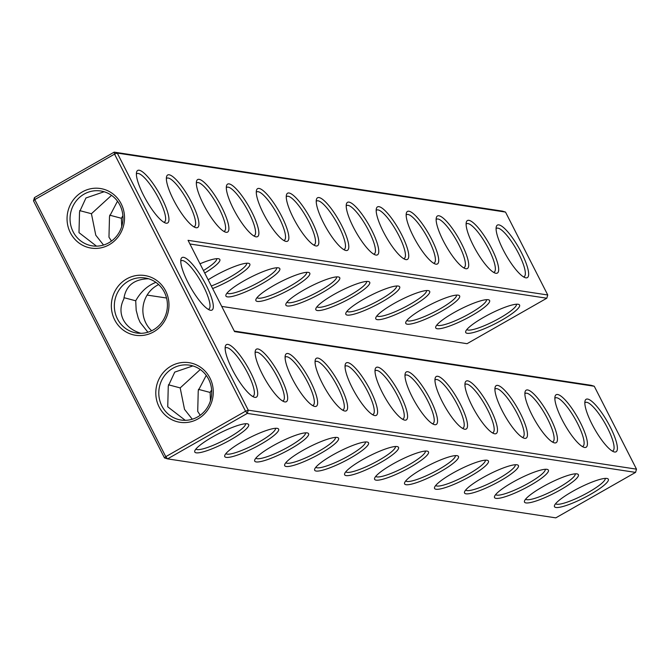 <?xml version="1.0" encoding="UTF-8"?>
<svg xmlns="http://www.w3.org/2000/svg" width="670" height="670" viewBox="0 0 670 670"><rect width="100%" height="100%" fill="white"/><g stroke="black" fill="none" stroke-linecap="round" stroke-linejoin="round"><path stroke-width="1" d="M587.624 399.06A30.225 7.362 -119.7 0 1 610.646 427.762A30.225 7.362 -119.7 0 1 613.996 451.865A30.225 7.362 -119.7 0 1 594.717 429.185A30.225 7.362 -119.7 0 1 585.01 401.037A30.225 7.362 -119.7 0 1 587.624 399.06M584.835 402.904A27.839 6.784 -119.7 0 1 585.312 402.494A27.839 6.784 -119.7 0 1 586.677 402.293A27.839 6.784 -119.7 0 1 606.275 425.634A27.839 6.784 -119.7 0 1 612.891 450.868A27.839 6.784 -119.7 0 1 612.288 451.069M594.256 386.247L636.5 469.159L248.269 410.174L117.275 153.087L505.507 212.072L547.75 294.984L188.052 240.329L234.559 331.6L594.256 386.247L591.183 385.309L234.299 331.081M491.504 248.185A30.225 7.362 -119.7 0 1 495.272 273.134A30.225 7.362 -119.7 0 1 475.993 250.454A30.225 7.362 -119.7 0 1 466.295 222.306A30.225 7.362 -119.7 0 1 468.899 220.329A30.225 7.362 -119.7 0 1 491.504 248.185M521.478 252.741A30.225 7.362 -119.7 0 1 525.246 277.69A30.225 7.362 -119.7 0 1 505.967 255.002A30.225 7.362 -119.7 0 1 496.269 226.854A30.225 7.362 -119.7 0 1 498.874 224.885A30.225 7.362 -119.7 0 1 521.478 252.741M461.53 243.637A30.225 7.362 -119.7 0 1 465.298 268.586A30.225 7.362 -119.7 0 1 446.019 245.898A30.225 7.362 -119.7 0 1 436.321 217.75A30.225 7.362 -119.7 0 1 438.925 215.773A30.225 7.362 -119.7 0 1 461.53 243.637M183.547 257.322A30.225 7.362 -119.7 0 1 206.151 285.177A30.225 7.362 -119.7 0 1 209.919 310.126A30.225 7.362 -119.7 0 1 190.64 287.438A30.225 7.362 -119.7 0 1 180.942 259.298A30.225 7.362 -119.7 0 1 183.547 257.322M191.754 202.65A30.225 7.362 -119.7 0 1 195.523 227.591A30.225 7.362 -119.7 0 1 176.244 204.911A30.225 7.362 -119.7 0 1 166.545 176.763A30.225 7.362 -119.7 0 1 169.15 174.786A30.225 7.362 -119.7 0 1 191.754 202.65M221.728 207.198A30.225 7.362 -119.7 0 1 225.497 232.147A30.225 7.362 -119.7 0 1 206.218 209.459A30.225 7.362 -119.7 0 1 196.519 181.31A30.225 7.362 -119.7 0 1 199.124 179.342A30.225 7.362 -119.7 0 1 221.728 207.198M311.651 220.866A30.225 7.362 -119.7 0 1 315.419 245.815A30.225 7.362 -119.7 0 1 296.14 223.127A30.225 7.362 -119.7 0 1 286.442 194.978A30.225 7.362 -119.7 0 1 289.046 193.002A30.225 7.362 -119.7 0 1 311.651 220.866M431.547 239.081A30.225 7.362 -119.7 0 1 435.324 264.03A30.225 7.362 -119.7 0 1 416.045 241.342A30.225 7.362 -119.7 0 1 406.338 213.194A30.225 7.362 -119.7 0 1 408.951 211.218A30.225 7.362 -119.7 0 1 431.547 239.081M401.573 234.525A30.225 7.362 -119.7 0 1 405.35 259.474A30.225 7.362 -119.7 0 1 386.071 236.786A30.225 7.362 -119.7 0 1 376.364 208.638A30.225 7.362 -119.7 0 1 378.977 206.67A30.225 7.362 -119.7 0 1 401.573 234.525M341.625 225.413A30.225 7.362 -119.7 0 1 345.393 250.362A30.225 7.362 -119.7 0 1 326.114 227.683A30.225 7.362 -119.7 0 1 316.416 199.534A30.225 7.362 -119.7 0 1 319.021 197.558A30.225 7.362 -119.7 0 1 341.625 225.413M371.599 229.969A30.225 7.362 -119.7 0 1 375.368 254.918A30.225 7.362 -119.7 0 1 356.088 232.23A30.225 7.362 -119.7 0 1 346.39 204.082A30.225 7.362 -119.7 0 1 349.003 202.114A30.225 7.362 -119.7 0 1 371.599 229.969M161.78 198.094A30.225 7.362 -119.7 0 1 165.549 223.043A30.225 7.362 -119.7 0 1 146.269 200.355A30.225 7.362 -119.7 0 1 136.571 172.207A30.225 7.362 -119.7 0 1 139.176 170.23A30.225 7.362 -119.7 0 1 161.78 198.094M281.676 216.309A30.225 7.362 -119.7 0 1 285.445 241.259A30.225 7.362 -119.7 0 1 266.166 218.571A30.225 7.362 -119.7 0 1 256.468 190.422A30.225 7.362 -119.7 0 1 259.072 188.446A30.225 7.362 -119.7 0 1 281.676 216.309M251.702 211.754A30.225 7.362 -119.7 0 1 255.471 236.703A30.225 7.362 -119.7 0 1 236.192 214.015A30.225 7.362 -119.7 0 1 226.494 185.866A30.225 7.362 -119.7 0 1 229.098 183.898A30.225 7.362 -119.7 0 1 251.702 211.754M557.649 394.504A30.225 7.362 -119.7 0 1 580.672 423.206A30.225 7.362 -119.7 0 1 584.014 447.317A30.225 7.362 -119.7 0 1 564.735 424.629A30.225 7.362 -119.7 0 1 555.036 396.481A30.225 7.362 -119.7 0 1 557.649 394.504M527.667 389.948A30.225 7.362 -119.7 0 1 550.698 418.649A30.225 7.362 -119.7 0 1 554.04 442.761A30.225 7.362 -119.7 0 1 534.76 420.073A30.225 7.362 -119.7 0 1 525.062 391.925A30.225 7.362 -119.7 0 1 527.667 389.948M497.693 385.401A30.225 7.362 -119.7 0 1 520.724 414.102A30.225 7.362 -119.7 0 1 524.066 438.205A30.225 7.362 -119.7 0 1 504.786 415.517A30.225 7.362 -119.7 0 1 495.088 387.369A30.225 7.362 -119.7 0 1 497.693 385.401M467.719 380.845A30.225 7.362 -119.7 0 1 490.75 409.546A30.225 7.362 -119.7 0 1 494.092 433.649A30.225 7.362 -119.7 0 1 474.812 410.961A30.225 7.362 -119.7 0 1 465.114 382.813A30.225 7.362 -119.7 0 1 467.719 380.845M437.744 376.289A30.225 7.362 -119.7 0 1 460.776 404.99A30.225 7.362 -119.7 0 1 464.117 429.093A30.225 7.362 -119.7 0 1 444.838 406.414A30.225 7.362 -119.7 0 1 435.14 378.265A30.225 7.362 -119.7 0 1 437.744 376.289M317.848 358.073A30.225 7.362 -119.7 0 1 340.871 386.774A30.225 7.362 -119.7 0 1 344.221 410.878A30.225 7.362 -119.7 0 1 324.942 388.19A30.225 7.362 -119.7 0 1 315.243 360.05A30.225 7.362 -119.7 0 1 317.848 358.073M407.77 371.733A30.225 7.362 -119.7 0 1 430.802 400.434A30.225 7.362 -119.7 0 1 434.143 424.546A30.225 7.362 -119.7 0 1 414.864 401.858A30.225 7.362 -119.7 0 1 405.166 373.709A30.225 7.362 -119.7 0 1 407.77 371.733M377.796 367.177A30.225 7.362 -119.7 0 1 400.828 395.878A30.225 7.362 -119.7 0 1 404.169 419.99A30.225 7.362 -119.7 0 1 384.89 397.302A30.225 7.362 -119.7 0 1 375.192 369.153A30.225 7.362 -119.7 0 1 377.796 367.177M347.822 362.629A30.225 7.362 -119.7 0 1 370.853 391.33A30.225 7.362 -119.7 0 1 374.195 415.434A30.225 7.362 -119.7 0 1 354.916 392.746A30.225 7.362 -119.7 0 1 345.217 364.597A30.225 7.362 -119.7 0 1 347.822 362.629M287.874 353.517A30.225 7.362 -119.7 0 1 310.897 382.218A30.225 7.362 -119.7 0 1 314.247 406.322A30.225 7.362 -119.7 0 1 294.967 383.642A30.225 7.362 -119.7 0 1 285.269 355.494A30.225 7.362 -119.7 0 1 287.874 353.517M257.9 348.961A30.225 7.362 -119.7 0 1 280.923 377.662A30.225 7.362 -119.7 0 1 284.273 401.774A30.225 7.362 -119.7 0 1 264.993 379.086A30.225 7.362 -119.7 0 1 255.295 350.938A30.225 7.362 -119.7 0 1 257.9 348.961M227.926 344.405A30.225 7.362 -119.7 0 1 250.948 373.106A30.225 7.362 -119.7 0 1 254.298 397.218A30.225 7.362 -119.7 0 1 235.019 374.53A30.225 7.362 -119.7 0 1 225.321 346.382A30.225 7.362 -119.7 0 1 227.926 344.405M555.639 503.656A27.839 5.109 153 0 0 556.887 504.242A27.839 5.109 153 0 0 585.312 494.033A27.839 5.109 153 0 0 605.219 478.397M547.75 294.984L546.804 298.217L189.92 243.989M636.5 469.159L635.554 472.392L247.322 413.407L248.269 410.174L245.538 411.204L114.545 154.125L117.275 153.087L114.202 152.14L502.433 211.125L505.507 212.072M493.572 272.338A27.839 6.784 60.3 0 0 494.167 272.137A27.839 6.784 60.3 0 0 488.773 249.223A27.839 6.784 60.3 0 0 466.588 223.763A27.839 6.784 60.3 0 0 466.111 224.174M523.546 276.894A27.839 6.784 60.3 0 0 524.141 276.693A27.839 6.784 60.3 0 0 518.747 253.779A27.839 6.784 60.3 0 0 496.562 228.319A27.839 6.784 60.3 0 0 496.085 228.73M463.598 267.791A27.839 6.784 60.3 0 0 464.193 267.581A27.839 6.784 60.3 0 0 458.799 244.667A27.839 6.784 60.3 0 0 436.614 219.207A27.839 6.784 60.3 0 0 436.137 219.618M208.219 309.331A27.839 6.784 60.3 0 0 208.814 309.13A27.839 6.784 60.3 0 0 203.42 286.216A27.839 6.784 60.3 0 0 181.243 260.756A27.839 6.784 60.3 0 0 180.758 261.166M193.823 226.803A27.839 6.784 60.3 0 0 194.417 226.594A27.839 6.784 60.3 0 0 189.024 203.68A27.839 6.784 60.3 0 0 166.838 178.22A27.839 6.784 60.3 0 0 166.361 178.63M223.797 231.351A27.839 6.784 60.3 0 0 224.391 231.15A27.839 6.784 60.3 0 0 218.998 208.236A27.839 6.784 60.3 0 0 196.821 182.776A27.839 6.784 60.3 0 0 196.335 183.186M313.719 245.019A27.839 6.784 60.3 0 0 314.314 244.81A27.839 6.784 60.3 0 0 308.92 221.904A27.839 6.784 60.3 0 0 286.743 196.436A27.839 6.784 60.3 0 0 286.257 196.846M433.616 263.235A27.839 6.784 60.3 0 0 434.219 263.025A27.839 6.784 60.3 0 0 428.817 240.12A27.839 6.784 60.3 0 0 406.64 214.66A27.839 6.784 60.3 0 0 406.162 215.062M403.642 258.679A27.839 6.784 60.3 0 0 404.245 258.469A27.839 6.784 60.3 0 0 398.843 235.564A27.839 6.784 60.3 0 0 376.666 210.104A27.839 6.784 60.3 0 0 376.188 210.506M343.693 249.567A27.839 6.784 60.3 0 0 344.288 249.366A27.839 6.784 60.3 0 0 338.894 226.452A27.839 6.784 60.3 0 0 316.717 200.992A27.839 6.784 60.3 0 0 316.232 201.402M373.667 254.123A27.839 6.784 60.3 0 0 374.262 253.922A27.839 6.784 60.3 0 0 368.868 231.008A27.839 6.784 60.3 0 0 346.692 205.548A27.839 6.784 60.3 0 0 346.214 205.958M163.849 222.247A27.839 6.784 60.3 0 0 164.443 222.038A27.839 6.784 60.3 0 0 159.05 199.132A27.839 6.784 60.3 0 0 136.864 173.664A27.839 6.784 60.3 0 0 136.387 174.074M283.745 240.463A27.839 6.784 60.3 0 0 284.34 240.254A27.839 6.784 60.3 0 0 278.946 217.348A27.839 6.784 60.3 0 0 256.769 191.888A27.839 6.784 60.3 0 0 256.283 192.29M253.771 235.907A27.839 6.784 60.3 0 0 254.366 235.706A27.839 6.784 60.3 0 0 248.972 212.792A27.839 6.784 60.3 0 0 226.795 187.332A27.839 6.784 60.3 0 0 226.309 187.734M554.861 398.349A27.839 6.784 -119.7 0 1 555.338 397.938A27.839 6.784 -119.7 0 1 556.703 397.746A27.839 6.784 -119.7 0 1 576.301 421.078A27.839 6.784 -119.7 0 1 582.908 446.312A27.839 6.784 -119.7 0 1 582.314 446.522M524.878 393.793A27.839 6.784 -119.7 0 1 525.364 393.391A27.839 6.784 -119.7 0 1 526.729 393.19A27.839 6.784 -119.7 0 1 546.326 416.522A27.839 6.784 -119.7 0 1 552.934 441.756A27.839 6.784 -119.7 0 1 552.34 441.966M494.904 389.236A27.839 6.784 -119.7 0 1 495.39 388.834A27.839 6.784 -119.7 0 1 496.755 388.634A27.839 6.784 -119.7 0 1 516.352 411.975A27.839 6.784 -119.7 0 1 522.96 437.208A27.839 6.784 -119.7 0 1 522.365 437.409M464.93 384.689A27.839 6.784 -119.7 0 1 465.416 384.279A27.839 6.784 -119.7 0 1 466.772 384.078A27.839 6.784 -119.7 0 1 486.378 407.419A27.839 6.784 -119.7 0 1 492.986 432.653A27.839 6.784 -119.7 0 1 492.391 432.854M434.956 380.133A27.839 6.784 -119.7 0 1 435.441 379.722A27.839 6.784 -119.7 0 1 436.798 379.522A27.839 6.784 -119.7 0 1 456.404 402.863A27.839 6.784 -119.7 0 1 463.012 428.097A27.839 6.784 -119.7 0 1 462.417 428.298M315.059 361.917A27.839 6.784 -119.7 0 1 315.536 361.507A27.839 6.784 -119.7 0 1 316.902 361.306A27.839 6.784 -119.7 0 1 336.499 384.647A27.839 6.784 -119.7 0 1 343.115 409.881A27.839 6.784 -119.7 0 1 342.521 410.082M404.982 375.577A27.839 6.784 -119.7 0 1 405.467 375.166A27.839 6.784 -119.7 0 1 406.824 374.974A27.839 6.784 -119.7 0 1 426.43 398.307A27.839 6.784 -119.7 0 1 433.038 423.541A27.839 6.784 -119.7 0 1 432.443 423.75M375.007 371.021A27.839 6.784 -119.7 0 1 375.485 370.619A27.839 6.784 -119.7 0 1 376.85 370.418A27.839 6.784 -119.7 0 1 396.447 393.759A27.839 6.784 -119.7 0 1 403.064 418.984A27.839 6.784 -119.7 0 1 402.469 419.194M345.033 366.465A27.839 6.784 -119.7 0 1 345.511 366.063A27.839 6.784 -119.7 0 1 346.876 365.862A27.839 6.784 -119.7 0 1 366.473 389.203A27.839 6.784 -119.7 0 1 373.09 414.437A27.839 6.784 -119.7 0 1 372.495 414.638M285.085 357.361A27.839 6.784 -119.7 0 1 285.562 356.951A27.839 6.784 -119.7 0 1 286.928 356.75A27.839 6.784 -119.7 0 1 306.525 380.091A27.839 6.784 -119.7 0 1 313.141 405.325A27.839 6.784 -119.7 0 1 312.547 405.534M255.111 352.805A27.839 6.784 -119.7 0 1 255.588 352.395A27.839 6.784 -119.7 0 1 256.953 352.202A27.839 6.784 -119.7 0 1 276.551 375.535A27.839 6.784 -119.7 0 1 283.167 400.769A27.839 6.784 -119.7 0 1 282.572 400.978M225.137 348.249A27.839 6.784 -119.7 0 1 225.614 347.847A27.839 6.784 -119.7 0 1 226.979 347.646A27.839 6.784 -119.7 0 1 246.577 370.987A27.839 6.784 -119.7 0 1 253.193 396.213A27.839 6.784 -119.7 0 1 252.598 396.422M555.941 507.475A30.225 5.544 153 0 0 589.717 494.795A30.225 5.544 153 0 0 607.397 478.556A30.225 5.544 153 0 0 578.888 488.02A30.225 5.544 153 0 0 554.484 505.515A30.225 5.544 153 0 0 555.941 507.475M525.657 499.108A27.839 5.109 153 0 0 526.913 499.686A27.839 5.109 153 0 0 555.338 489.477A27.839 5.109 153 0 0 575.237 473.841M546.804 298.217L467.049 343.685L221.728 306.408M166.554 298.024L147.132 295.076M287.346 305.972A30.225 5.544 153 0 0 321.123 293.293A30.225 5.544 153 0 0 338.802 277.053A30.225 5.544 153 0 0 310.294 286.517A30.225 5.544 153 0 0 285.881 304.012A30.225 5.544 153 0 0 287.346 305.972M257.372 301.416A30.225 5.544 153 0 0 291.149 288.745A30.225 5.544 153 0 0 308.828 272.497A30.225 5.544 153 0 0 280.32 281.961A30.225 5.544 153 0 0 255.907 299.465A30.225 5.544 153 0 0 257.372 301.416M227.398 296.869A30.225 5.544 153 0 0 261.174 284.189A30.225 5.544 153 0 0 278.854 267.941A30.225 5.544 153 0 0 250.346 277.405A30.225 5.544 153 0 0 225.932 294.909A30.225 5.544 153 0 0 227.398 296.869M212.616 288.536A30.225 5.544 153 0 0 240.949 273.586A30.225 5.544 153 0 0 248.88 263.394A30.225 5.544 153 0 0 208.161 279.784M204.727 273.042A30.225 5.544 153 0 0 218.906 258.838A30.225 5.544 153 0 0 200.012 263.796M467.191 333.3A30.225 5.544 153 0 0 500.967 320.62A30.225 5.544 153 0 0 518.647 304.381A30.225 5.544 153 0 0 490.147 313.845A30.225 5.544 153 0 0 465.734 331.34A30.225 5.544 153 0 0 467.191 333.3M437.217 328.744A30.225 5.544 153 0 0 470.993 316.064A30.225 5.544 153 0 0 488.673 299.825A30.225 5.544 153 0 0 460.173 309.289A30.225 5.544 153 0 0 435.76 326.784A30.225 5.544 153 0 0 437.217 328.744M407.243 324.188A30.225 5.544 153 0 0 441.019 311.508A30.225 5.544 153 0 0 458.699 295.269A30.225 5.544 153 0 0 430.199 304.733A30.225 5.544 153 0 0 405.786 322.236A30.225 5.544 153 0 0 407.243 324.188M377.269 319.64A30.225 5.544 153 0 0 411.045 306.96A30.225 5.544 153 0 0 428.725 290.713A30.225 5.544 153 0 0 400.225 300.177A30.225 5.544 153 0 0 375.811 317.68A30.225 5.544 153 0 0 377.269 319.64M347.295 315.084A30.225 5.544 153 0 0 381.071 302.404A30.225 5.544 153 0 0 398.75 286.165A30.225 5.544 153 0 0 370.242 295.629A30.225 5.544 153 0 0 345.837 313.125A30.225 5.544 153 0 0 347.295 315.084M317.32 310.528A30.225 5.544 153 0 0 351.097 297.849A30.225 5.544 153 0 0 368.776 281.609A30.225 5.544 153 0 0 340.268 291.073A30.225 5.544 153 0 0 315.863 308.569A30.225 5.544 153 0 0 317.32 310.528M34.446 197.608L33.5 200.841L34.79 199.585L114.545 154.125L114.202 152.14L34.446 197.608L34.79 199.585L165.783 456.672L167.567 458.875L555.798 517.86L635.554 472.392M164.493 457.928L167.567 458.875L247.322 413.407L245.538 411.204L165.783 456.672L164.493 457.928L33.5 200.841M159.133 406.966A30.15 28.71 -81.4 0 0 208.889 408.114A30.15 28.71 -81.4 0 0 185.59 362.378A30.15 28.71 -81.4 0 0 159.133 406.966M114.696 319.917A30.225 28.785 98.6 0 1 141.219 275.211A30.225 28.785 98.6 0 1 164.577 321.064A30.225 28.785 98.6 0 1 114.696 319.917M70.392 232.791A30.15 28.71 98.6 0 1 96.84 188.203A30.15 28.71 98.6 0 1 120.139 233.939A30.15 28.71 98.6 0 1 70.392 232.791M406.07 484.703A30.225 5.544 153 0 0 439.847 472.023A30.225 5.544 153 0 0 457.526 455.784A30.225 5.544 153 0 0 429.018 465.248A30.225 5.544 153 0 0 404.605 482.743A30.225 5.544 153 0 0 406.07 484.703M376.096 480.147A30.225 5.544 153 0 0 409.873 467.476A30.225 5.544 153 0 0 427.552 451.228A30.225 5.544 153 0 0 399.044 460.692A30.225 5.544 153 0 0 374.63 478.196A30.225 5.544 153 0 0 376.096 480.147M346.122 475.6A30.225 5.544 153 0 0 379.898 462.92A30.225 5.544 153 0 0 397.578 446.672A30.225 5.544 153 0 0 369.07 456.136A30.225 5.544 153 0 0 344.656 473.64A30.225 5.544 153 0 0 346.122 475.6M316.139 471.044A30.225 5.544 153 0 0 349.916 458.364A30.225 5.544 153 0 0 367.604 442.125A30.225 5.544 153 0 0 339.095 451.588A30.225 5.544 153 0 0 314.682 469.084A30.225 5.544 153 0 0 316.139 471.044M286.165 466.488A30.225 5.544 153 0 0 319.942 453.808A30.225 5.544 153 0 0 337.63 437.569A30.225 5.544 153 0 0 309.121 447.032A30.225 5.544 153 0 0 284.708 464.528A30.225 5.544 153 0 0 286.165 466.488M256.191 461.931A30.225 5.544 153 0 0 289.968 449.252A30.225 5.544 153 0 0 307.647 433.013A30.225 5.544 153 0 0 279.147 442.476A30.225 5.544 153 0 0 254.734 459.972A30.225 5.544 153 0 0 256.191 461.931M226.217 457.375A30.225 5.544 153 0 0 259.993 444.704A30.225 5.544 153 0 0 277.673 428.457A30.225 5.544 153 0 0 249.173 437.92A30.225 5.544 153 0 0 224.76 455.424A30.225 5.544 153 0 0 226.217 457.375M196.243 452.828A30.225 5.544 153 0 0 230.019 440.148A30.225 5.544 153 0 0 247.699 423.901A30.225 5.544 153 0 0 219.199 433.364A30.225 5.544 153 0 0 194.786 450.868A30.225 5.544 153 0 0 196.243 452.828M525.967 502.919A30.225 5.544 153 0 0 559.743 490.247A30.225 5.544 153 0 0 577.423 474A30.225 5.544 153 0 0 548.914 483.464A30.225 5.544 153 0 0 524.51 500.967A30.225 5.544 153 0 0 525.967 502.919M495.993 498.371A30.225 5.544 153 0 0 529.769 485.691A30.225 5.544 153 0 0 547.449 469.444A30.225 5.544 153 0 0 518.94 478.908A30.225 5.544 153 0 0 494.535 496.411A30.225 5.544 153 0 0 495.993 498.371M466.019 493.815A30.225 5.544 153 0 0 499.795 481.135A30.225 5.544 153 0 0 517.475 464.896A30.225 5.544 153 0 0 488.966 474.36A30.225 5.544 153 0 0 464.553 491.855A30.225 5.544 153 0 0 466.019 493.815M436.044 489.259A30.225 5.544 153 0 0 469.821 476.579A30.225 5.544 153 0 0 487.5 460.34A30.225 5.544 153 0 0 458.992 469.804A30.225 5.544 153 0 0 434.579 487.299A30.225 5.544 153 0 0 436.044 489.259M151.646 330.762A27.839 26.515 98.6 0 1 145.959 323.216A27.839 26.515 98.6 0 1 158.656 284.583M287.036 302.153A27.839 5.109 153 0 0 288.293 302.74A27.839 5.109 153 0 0 316.717 292.53A27.839 5.109 153 0 0 336.616 276.894M257.062 297.606A27.839 5.109 153 0 0 258.319 298.184A27.839 5.109 153 0 0 286.743 287.974A27.839 5.109 153 0 0 306.642 272.338M227.088 293.05A27.839 5.109 153 0 0 228.344 293.628A27.839 5.109 153 0 0 256.769 283.418A27.839 5.109 153 0 0 276.668 267.782M211.326 285.998A27.839 5.109 153 0 0 246.694 263.235M203.445 270.538A27.839 5.109 153 0 0 216.72 258.679M466.89 329.481A27.839 5.109 153 0 0 468.137 330.067A27.839 5.109 153 0 0 496.562 319.858A27.839 5.109 153 0 0 516.469 304.222M436.915 324.925A27.839 5.109 153 0 0 438.163 325.511A27.839 5.109 153 0 0 466.588 315.302A27.839 5.109 153 0 0 486.495 299.666M406.941 320.377A27.839 5.109 153 0 0 408.189 320.955A27.839 5.109 153 0 0 436.614 310.746A27.839 5.109 153 0 0 456.521 295.11M376.967 315.821A27.839 5.109 153 0 0 378.215 316.399A27.839 5.109 153 0 0 406.64 306.19A27.839 5.109 153 0 0 426.547 290.554M346.993 311.265A27.839 5.109 153 0 0 348.241 311.843A27.839 5.109 153 0 0 376.666 301.642A27.839 5.109 153 0 0 396.573 286.006M317.01 306.709A27.839 5.109 153 0 0 318.267 307.296A27.839 5.109 153 0 0 346.692 297.086A27.839 5.109 153 0 0 366.591 281.45M161.864 405.928A27.763 26.44 -81.4 0 0 181.084 420.04A27.763 26.44 -81.4 0 0 211.393 396.565A27.763 26.44 -81.4 0 0 189.426 365.15A27.763 26.44 -81.4 0 0 163.731 376.791A27.763 26.44 -81.4 0 0 161.864 405.928M117.426 318.878A27.839 26.515 98.6 0 1 119.293 289.658A27.839 26.515 98.6 0 1 145.063 277.983A27.839 26.515 98.6 0 1 167.098 309.49A27.839 26.515 98.6 0 1 136.705 333.032A27.839 26.515 98.6 0 1 117.426 318.878M73.122 231.753A27.763 26.44 98.6 0 1 74.981 202.616A27.763 26.44 98.6 0 1 100.676 190.975A27.763 26.44 98.6 0 1 122.652 222.39A27.763 26.44 98.6 0 1 92.343 245.865A27.763 26.44 98.6 0 1 73.122 231.753M405.76 480.884A27.839 5.109 153 0 0 407.017 481.47A27.839 5.109 153 0 0 435.441 471.261A27.839 5.109 153 0 0 455.34 455.625M375.786 476.337A27.839 5.109 153 0 0 377.043 476.914A27.839 5.109 153 0 0 405.467 466.705A27.839 5.109 153 0 0 425.366 451.069M345.812 471.781A27.839 5.109 153 0 0 347.06 472.358A27.839 5.109 153 0 0 375.493 462.158A27.839 5.109 153 0 0 395.392 446.513M315.838 467.225A27.839 5.109 153 0 0 317.086 467.802A27.839 5.109 153 0 0 345.519 457.602A27.839 5.109 153 0 0 365.418 441.966M285.864 462.669A27.839 5.109 153 0 0 287.112 463.255A27.839 5.109 153 0 0 315.536 453.046A27.839 5.109 153 0 0 335.444 437.409M255.89 458.113A27.839 5.109 153 0 0 257.138 458.699A27.839 5.109 153 0 0 285.562 448.49A27.839 5.109 153 0 0 305.47 432.854M225.916 453.565A27.839 5.109 153 0 0 227.164 454.143A27.839 5.109 153 0 0 255.588 443.934A27.839 5.109 153 0 0 275.496 428.298M195.942 449.009A27.839 5.109 153 0 0 197.189 449.587A27.839 5.109 153 0 0 225.614 439.386A27.839 5.109 153 0 0 245.522 423.741M495.683 494.552A27.839 5.109 153 0 0 496.939 495.13A27.839 5.109 153 0 0 525.364 484.921A27.839 5.109 153 0 0 545.263 469.285M465.709 489.996A27.839 5.109 153 0 0 466.965 490.574A27.839 5.109 153 0 0 495.39 480.373A27.839 5.109 153 0 0 515.289 464.737M435.734 485.44A27.839 5.109 153 0 0 436.991 486.026A27.839 5.109 153 0 0 465.416 475.817A27.839 5.109 153 0 0 485.315 460.181M123.967 297.681L135.717 300.788L136.186 310.294L138.221 318.032L140.089 322.32L147.894 332.22M135.717 300.788C140.767 291.752 147.501 285.604 155.909 282.355M148.506 278.753C133.891 279.164 125.675 285.906 123.841 298.988C120.215 306.098 120.039 313.032 123.305 319.774C126.756 326.248 132.61 330.762 140.868 333.317M192.859 365.921L174.744 372.11L168.27 386.096L167.743 406.824L185.247 420.325M200.271 369.53L180.18 387.905L184.526 409.37L192.282 419.219M168.405 384.781L180.18 387.905M121.697 226.569L121.404 218.278L122.886 215.715M109.629 215.162L121.404 218.278M111.463 241.066L108.967 237.197L109.503 216.469L117.493 201.193M103.54 245.044L95.776 235.195L91.43 213.722L111.522 195.355M96.497 246.15L78.993 232.641L79.529 211.921L85.953 197.977L104.118 191.746M79.655 210.606L91.43 213.722M211.636 389.89L210.154 392.453L210.439 400.752M198.379 389.337L210.154 392.453M206.243 375.376L198.245 390.652L197.717 411.372L200.213 415.241"/></g></svg>
